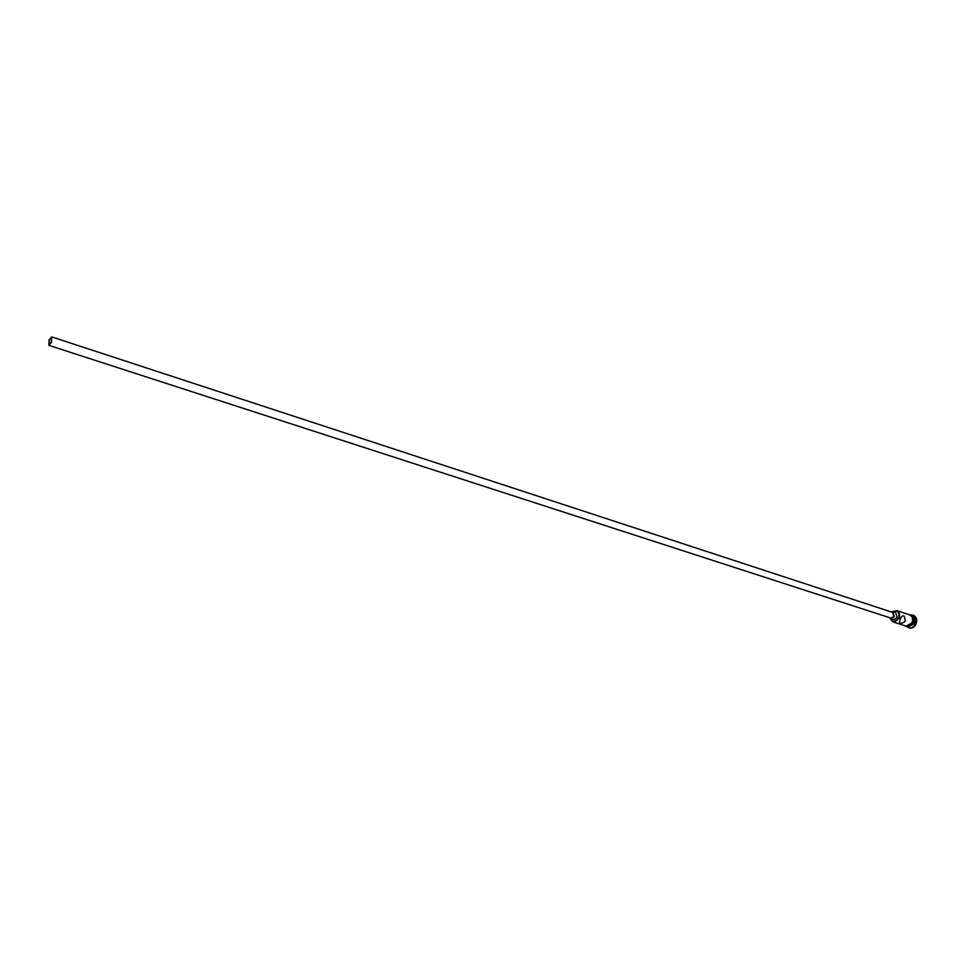<?xml version="1.0" encoding="UTF-8"?>
<svg xmlns="http://www.w3.org/2000/svg" width="965" height="965" viewBox="0 0 965 965"><rect width="100%" height="100%" fill="white"/><g stroke="black" fill="none" stroke-linecap="round" stroke-linejoin="round"><path stroke-width="1.45" d="M890.333 618.674L890.345 618.746C892.601 622.715 895.291 622.654 898.415 618.565C899.778 612.196 897.872 609.868 892.685 611.581L892.625 611.629M892.504 611.617L896.69 610.58C899.585 612.112 900.285 614.826 898.801 618.746L892.999 621.918L890.225 618.613M51.326 342.261L51.495 337.412L49.227 339.994L49.07 344.843L51.326 342.261M49.082 339.837L48.901 345.373L51.483 342.418L51.664 336.881L49.082 339.837M48.901 345.373L890.888 618.095L893.795 616.514L892.734 612.425L51.664 336.881M889.235 617.564L890.659 618.806L894.29 616.828L892.975 611.714L891.093 611.882M890.659 618.806L893.481 619.723L897.112 617.745L895.797 612.642L892.975 611.714M905.399 620.893L904.205 616.092C902.637 615.308 901.31 616.358 900.249 619.216L899.392 622.727C901.298 623.728 903.288 623.113 905.399 620.893M908.053 626.768L914.434 623.824C915.906 619.952 915.194 617.25 912.299 615.718L911.72 615.525C914.35 617.25 914.941 619.904 913.505 623.523L908.101 626.755M911.081 615.007L912.999 615.175C916.255 616.888 917.052 619.928 915.399 624.295C913.686 627.226 911.515 628.408 908.885 627.805L907.233 626.816M896.69 610.58L909.718 614.874C912.613 616.394 913.324 619.108 911.853 622.992L906.051 626.116L892.999 621.918M911.853 615.67C914.145 617.491 914.603 620.073 913.228 623.438L908.258 626.731M913.228 615.26L913.457 615.32C916.714 617.045 917.51 620.085 915.857 624.439C914.145 627.383 911.973 628.553 909.344 627.95L909.114 627.877M905.351 625.899C907.92 626.961 910.092 626.008 911.901 623.016C913.457 618.601 912.492 615.803 909.018 614.645M912.323 623.233C910.707 625.947 908.68 626.961 906.268 626.261M909.971 614.886C913.083 616.321 913.879 619.084 912.359 623.173M904.519 625.622C907.45 627.696 910.092 626.912 912.456 623.269C914.145 617.817 912.721 614.862 908.186 614.367"/></g></svg>

